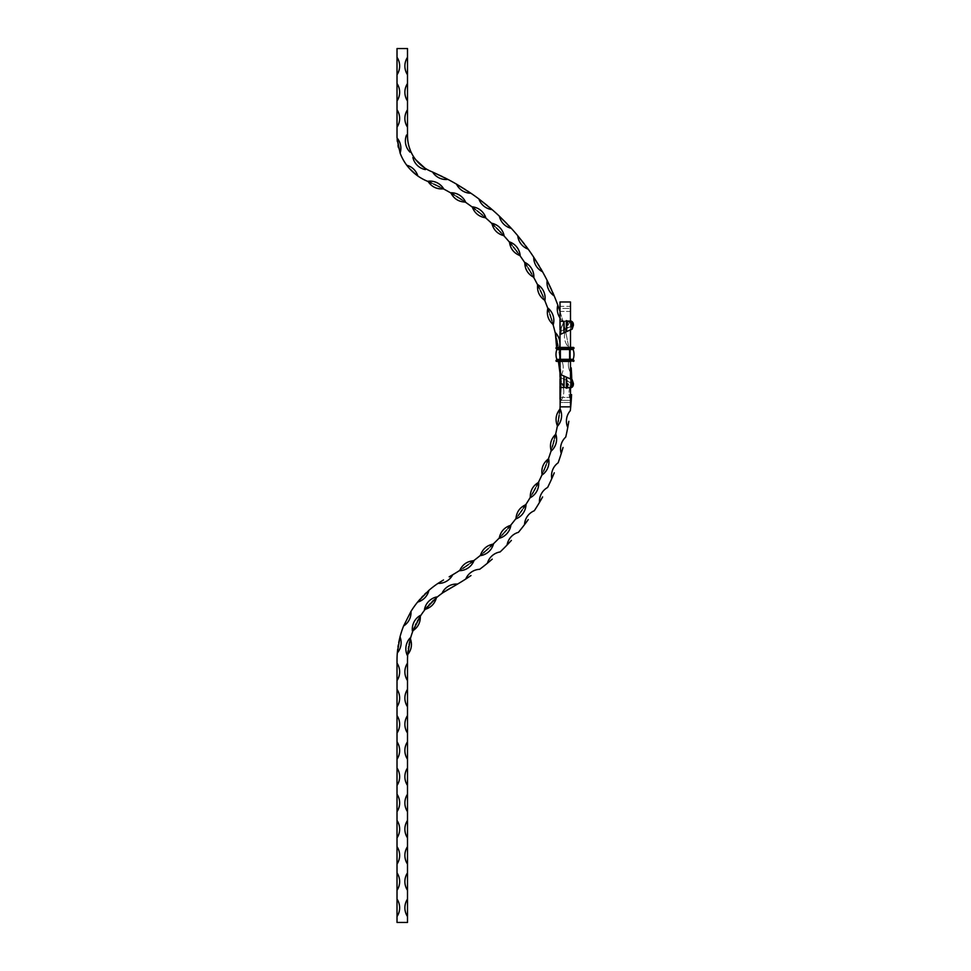 <?xml version="1.0" encoding="UTF-8"?>
<svg xmlns="http://www.w3.org/2000/svg" width="971" height="971" viewBox="0 0 971 971"><rect width="100%" height="100%" fill="white"/><g stroke="black" fill="none" stroke-linecap="round" stroke-linejoin="round"><path stroke-width="0.73" stroke-dasharray="4.86 3.64" d="M405.041 922.365L403.875 922.45L405.041 922.45M401.994 922.365L401.072 922.365L401.994 922.45M443.492 579.966L437.994 583.389A92.633 92.633 0 0 0 428.915 590.332A15.876 15.876 0 0 1 417.579 602.093A92.633 92.633 0 0 0 410.964 611.414A15.876 15.876 0 0 1 403.596 625.992A92.633 92.633 0 0 0 400.028 636.842A15.876 15.876 0 0 1 397.309 652.949A92.633 92.633 0 0 0 397.018 660.28L397.018 922.45L407.504 922.45L407.504 899.073A15.876 15.876 0 0 0 407.504 916.551M400.028 636.842L399.821 637.656M398.705 642.668L398.316 644.841M397.976 646.977L397.697 649.126M428.915 590.332L426.051 592.929M424.533 594.398L422.98 595.963M421.499 597.541L420.055 599.156M410.964 611.414L410.515 612.118M516.96 517.252L515.953 518.587A221.109 221.109 0 0 1 510.576 525.347L499.264 538.007A221.109 221.109 0 0 1 493.147 544.088L480.451 555.351A221.109 221.109 0 0 1 473.678 560.704L473.241 561.02M470.413 563.119L468.653 564.394M465.922 566.299L464.927 566.991M463.046 568.266L461.577 569.237M461.176 569.504L473.678 560.704A15.876 15.876 0 0 1 473.969 560.692M480.451 555.351A15.876 15.876 0 0 0 480.366 555.643A15.876 15.876 0 0 0 493.45 544.051A15.876 15.876 0 0 0 493.147 544.088L492.758 544.464M490.185 546.879L488.583 548.348M486.107 550.557L485.197 551.346M483.461 552.839L482.126 553.968M510.867 525.262A15.876 15.876 0 0 0 510.576 525.347L510.236 525.76M507.954 528.455L506.534 530.093M504.325 532.581L503.512 533.48M501.971 535.155L500.769 536.429M531.137 495.926L530.275 497.383A221.109 221.109 0 0 1 525.724 504.714L525.432 505.163M523.478 508.1L522.252 509.896M520.347 512.627L519.643 513.61M518.308 515.455L517.264 516.851M542.158 474.443L542.061 474.661A221.109 221.109 0 0 1 538.383 482.466L538.14 482.951M536.55 486.095L535.543 488.012M533.953 490.95L533.37 492.006M532.254 493.984L531.38 495.501M551.637 449.112L551.14 450.726A221.109 221.109 0 0 1 548.384 458.907L548.202 459.417M546.976 462.73L546.2 464.745M544.974 467.84L544.513 468.957M543.626 471.056L542.935 472.671M542.74 473.12L542.267 474.176M557.876 345.603L558.531 349.475A221.109 221.109 0 0 1 559.733 358.02L561.104 374.94A221.109 221.109 0 0 1 561.311 383.569L560.728 400.525A221.109 221.109 0 0 1 559.927 409.119L557.378 425.905A221.109 221.109 0 0 1 555.594 434.353L555.473 434.874M554.647 438.309L554.101 440.409M553.239 443.613L552.912 444.779M552.281 446.976L551.771 448.651M560.121 408.9A15.876 15.876 0 0 0 559.927 409.119L559.866 409.665M559.43 413.161L559.138 415.309M558.653 418.598L558.459 419.8M558.082 422.045L557.779 423.769M544.027 298.728L544.67 300.282A221.109 221.109 0 0 1 547.802 308.329L553.033 324.472A221.109 221.109 0 0 1 555.206 332.822L555.327 333.356M556.116 336.791L556.577 338.915M557.233 342.168L557.463 343.358M547.887 308.038A15.876 15.876 0 0 0 547.802 308.329L547.996 308.839M549.173 312.152L549.865 314.216M550.897 317.371L551.261 318.524M551.929 320.709L552.426 322.384M532.751 275.715L533.589 277.208A221.109 221.109 0 0 1 537.618 284.843L537.861 285.328M539.415 288.496L540.349 290.45M541.745 293.473L542.231 294.577M543.153 296.665L543.833 298.267M416.559 175.059L417.833 175.994A48.938 48.938 0 0 0 426.791 180.97A221.109 221.109 0 0 1 428.077 181.516L443.383 188.859A221.109 221.109 0 0 1 450.932 193.035L465.291 202.089A221.109 221.109 0 0 1 472.307 207.114L485.524 217.771A221.109 221.109 0 0 1 491.909 223.573L503.803 235.686A221.109 221.109 0 0 1 509.484 242.18L519.898 255.579A221.109 221.109 0 0 1 524.789 262.692L525.093 263.153M526.998 266.115L528.151 267.947M529.875 270.788L530.494 271.831M531.647 273.798L532.521 275.315M519.898 255.579A15.876 15.876 0 0 0 520.177 255.689A15.876 15.876 0 0 0 509.459 241.876A15.876 15.876 0 0 0 509.484 242.18L509.836 242.592M512.069 245.311L513.428 247.01M515.48 249.632L516.208 250.591M517.579 252.411L518.623 253.819M491.848 223.269A15.876 15.876 0 0 0 491.909 223.573L492.309 223.937M494.846 226.389L496.387 227.906M498.73 230.273L499.567 231.147M501.145 232.797L502.335 234.072M472.209 206.823A15.876 15.876 0 0 0 472.307 207.114L472.743 207.442M475.547 209.578L477.259 210.913M479.856 212.989L480.791 213.754M482.538 215.222L483.874 216.351M454.44 195.098L456.285 196.239M459.101 197.999L460.12 198.654M462.026 199.905L463.483 200.876M443.383 188.859A15.876 15.876 0 0 0 443.674 188.823A15.876 15.876 0 0 0 427.92 181.261A15.876 15.876 0 0 0 428.077 181.516L428.575 181.735M431.792 183.167L433.758 184.077M436.768 185.51L437.848 186.044M439.887 187.063L441.453 187.852M533.856 277.342A15.876 15.876 0 0 1 533.589 277.208L524.789 262.692A15.876 15.876 0 0 1 524.801 262.401M544.925 300.44A15.876 15.876 0 0 1 544.67 300.282L537.618 284.843A15.876 15.876 0 0 1 537.667 284.552M573.4 325.406L572.15 329.133L570.487 321.34L566.967 320.782L570.414 320.855C572.562 321.389 573.558 322.894 573.4 325.406L572.198 325.176C572.562 323.015 571.652 321.632 569.443 321.025L570.414 320.855L567.853 325.503L567.889 320.6L564.806 321.049L560 329.97L563.86 321.838L567.537 320.564L564.806 321.049L560 329.97L560 331.548L560 311.424L563.022 321.255L560 311.448L560 400.355L570.487 400.355L570.487 308.475L570.487 406.849L560.17 406.849A221.109 221.109 0 0 0 560.728 400.525A15.876 15.876 0 0 0 560.874 400.792A15.876 15.876 0 0 1 560.728 400.525L561.311 383.569A221.109 221.109 0 0 0 561.104 374.94A15.876 15.876 0 0 0 561.287 375.17A15.876 15.876 0 0 1 561.104 374.94L559.733 358.02A221.109 221.109 0 0 0 558.531 349.475A15.876 15.876 0 0 0 558.738 349.681A15.876 15.876 0 0 1 558.531 349.475L555.206 332.822A15.876 15.876 0 0 1 555.315 332.543M551.14 450.726L555.594 434.353A15.876 15.876 0 0 1 555.825 434.146M542.061 474.661L548.384 458.907A15.876 15.876 0 0 1 548.627 458.737M530.275 497.383L530.3 497.686A15.876 15.876 0 0 1 530.275 497.383L538.383 482.466A15.876 15.876 0 0 1 538.65 482.32L538.383 482.466M515.941 518.89A15.876 15.876 0 0 1 515.953 518.587L525.724 504.714A15.876 15.876 0 0 1 526.003 504.604M450.884 575.827L449.172 576.81M459.647 570.693A15.876 15.876 0 0 1 459.756 570.414A221.109 221.109 0 0 1 452.462 574.905A15.876 15.876 0 0 1 452.62 574.917A15.876 15.876 0 0 1 437.994 583.389M398.438 147.665L400.125 153.115A48.938 48.938 0 0 0 406.74 165.228L409.507 168.59M397.018 127.201L397.018 109.723A15.876 15.876 0 0 1 397.018 127.201L397.018 135.94A48.938 48.938 0 0 0 397.054 137.967L397.151 139.545M397.333 141.535L397.989 145.662M417.833 175.994A15.876 15.876 0 0 0 406.74 165.228M400.125 153.115A15.876 15.876 0 0 0 397.054 137.967M406.194 135.94A15.876 15.876 0 0 0 410.005 152.144A15.876 15.876 0 0 0 410.49 150.784A38.452 38.452 0 0 0 414.301 157.763L412.893 157.436M425.067 168.25L425.432 169.609A15.876 15.876 0 0 0 425.055 168.214A38.452 38.452 0 0 0 430.893 171.321A231.596 231.596 0 0 1 432.605 172.049A15.876 15.876 0 0 0 447.922 179.404A231.596 231.596 0 0 1 456.528 184.15A15.876 15.876 0 0 0 470.899 193.229A231.596 231.596 0 0 1 478.885 198.934A15.876 15.876 0 0 0 492.115 209.615A231.596 231.596 0 0 1 499.397 216.205A15.876 15.876 0 0 0 511.304 228.331A231.596 231.596 0 0 1 517.761 235.735A15.876 15.876 0 0 0 528.188 249.159A231.596 231.596 0 0 1 533.759 257.254A15.876 15.876 0 0 0 542.558 271.783A231.596 231.596 0 0 1 547.159 280.473A15.876 15.876 0 0 0 554.223 295.924A231.596 231.596 0 0 1 557.791 305.088A15.876 15.876 0 0 0 563.022 321.255A231.596 231.596 0 0 1 565.498 330.759L568.824 347.424A231.596 231.596 0 0 1 570.183 357.158L570.657 361.406L570.183 357.158A15.876 15.876 0 0 0 571.567 374.09A231.596 231.596 0 0 1 571.798 383.921L571.773 387.429L571.798 383.921A15.876 15.876 0 0 0 571.215 400.902A231.596 231.596 0 0 1 570.305 410.684A15.876 15.876 0 0 0 567.756 427.483A231.596 231.596 0 0 1 565.729 437.096A15.876 15.876 0 0 0 561.25 453.493A231.596 231.596 0 0 1 558.131 462.815A15.876 15.876 0 0 0 551.795 478.582A231.596 231.596 0 0 1 547.608 487.466A15.876 15.876 0 0 0 539.488 502.408A231.596 231.596 0 0 1 534.305 510.746A15.876 15.876 0 0 0 524.522 524.643A231.596 231.596 0 0 1 518.405 532.339A15.876 15.876 0 0 0 507.08 544.998A231.596 231.596 0 0 1 500.126 551.941A15.876 15.876 0 0 0 487.406 563.216A231.596 231.596 0 0 1 479.686 569.297A15.876 15.876 0 0 0 465.752 579.032A231.596 231.596 0 0 1 457.535 584.093A15.876 15.876 0 0 0 442.375 592.541A15.876 15.876 0 0 0 443.128 592.577A82.147 82.147 0 0 0 436.44 597.699L436.598 596.959M407.504 127.201A15.876 15.876 0 0 1 407.504 109.723L407.504 135.94A38.452 38.452 0 0 0 407.504 136.086A15.876 15.876 0 0 0 406.533 135.018M408.937 146.342L407.662 139.46M421.28 165.422L415.758 159.742M454.052 586.096L457.535 584.093M468.932 576.944L470.996 575.548M490.319 560.777L492.212 559.15M509.799 542.121L511.377 540.41M526.889 521.463L528.26 519.582M541.393 499.118L542.619 496.946M553.312 475.098L554.271 472.804M562.403 449.707L563.046 447.461M568.46 423.587L568.848 421.293M571.458 396.945L571.567 394.627M571.373 370.303L571.203 367.815M560 317.918A15.876 15.876 0 0 0 563.022 321.255A231.596 231.596 0 0 1 565.498 330.759A15.876 15.876 0 0 0 568.824 347.424L565.498 330.759A15.876 15.876 0 0 0 568.824 347.424A231.596 231.596 0 0 1 570.183 357.158A15.876 15.876 0 0 0 570.487 372.463M552.742 292.429L551.746 290.147M540.604 268.348L539.427 266.333M525.857 245.954L524.449 244.097M508.719 225.551L506.996 223.743M489.226 207.139L487.308 205.549M467.609 191.02L465.655 189.746M444.402 177.584L442.315 176.552M571.749 379.54A231.596 231.596 0 0 1 571.798 383.921A15.876 15.876 0 0 0 570.487 399.518M444.682 591.533L446.539 590.356M427.628 606.414L429.048 604.824M430.42 603.367L432.059 601.704M433.6 600.224L436.44 597.699M425.201 609.351L424.461 609.533A15.876 15.876 0 0 0 425.201 609.351A82.147 82.147 0 0 0 420.322 616.209A15.876 15.876 0 0 0 420.261 615.456L420.322 616.209M414.483 627.157L415.37 625.215M416.243 623.406L417.324 621.331M413.027 630.677L412.384 631.065A15.876 15.876 0 0 0 413.027 630.677A82.147 82.147 0 0 0 410.393 638.663A15.876 15.876 0 0 0 410.114 637.971L410.393 638.663M408.051 650.849L408.318 648.737M408.621 646.747L409.046 644.453M407.699 654.636L407.201 655.207A15.876 15.876 0 0 0 407.699 654.636A82.147 82.147 0 0 0 407.504 660.28L407.504 663.12A15.876 15.876 0 0 0 407.504 680.598L407.504 689.337A15.876 15.876 0 0 0 407.504 706.815L407.504 715.554A15.876 15.876 0 0 0 407.504 733.032L407.504 741.771A15.876 15.876 0 0 0 407.504 759.249L407.504 767.988A15.876 15.876 0 0 0 407.504 785.466L407.504 794.205A15.876 15.876 0 0 0 407.504 811.683L407.504 820.422A15.876 15.876 0 0 0 407.504 837.9L407.504 846.639A15.876 15.876 0 0 0 407.504 864.117L407.504 872.856A15.876 15.876 0 0 0 407.504 890.334L407.504 899.073M397.018 916.551A15.876 15.876 0 0 0 397.018 899.073M397.018 890.334A15.876 15.876 0 0 0 397.018 872.856M397.018 864.117A15.876 15.876 0 0 0 397.018 846.639M397.018 837.9A15.876 15.876 0 0 0 397.018 820.422M397.018 811.683A15.876 15.876 0 0 0 397.018 794.205M397.018 785.466A15.876 15.876 0 0 0 397.018 767.988M397.018 759.249A15.876 15.876 0 0 0 397.018 741.771M397.018 733.032A15.876 15.876 0 0 0 397.018 715.554M397.018 706.815A15.876 15.876 0 0 0 397.018 689.337M397.018 680.598A15.876 15.876 0 0 0 397.018 663.12M407.504 890.334L407.504 872.856M407.504 864.117L407.504 846.639M407.504 837.9L407.504 820.422M407.504 811.683L407.504 794.205M407.504 785.466L407.504 767.988M407.504 759.249L407.504 741.771M407.504 733.032L407.504 715.554M407.504 706.815L407.504 689.337M407.504 680.598L407.504 663.12M560.874 400.792A15.876 15.876 0 0 0 561.481 383.314A15.876 15.876 0 0 0 561.311 383.569A15.876 15.876 0 0 1 561.481 383.314A15.876 15.876 0 0 1 560.874 400.792L560 399.142M561.287 375.17A15.876 15.876 0 0 0 559.866 357.753A15.876 15.876 0 0 0 559.733 358.02A15.876 15.876 0 0 1 559.866 357.753A15.876 15.876 0 0 1 561.287 375.17L560 373.252M558.738 349.681A15.876 15.876 0 0 0 559.466 347.424A15.876 15.876 0 0 1 558.738 349.681L556.881 347.424L558.871 347.424L556.601 347.424A0.607 0.607 0 0 0 555.995 348.031L555.995 348.128A0.607 0.607 0 0 0 556.432 348.71A0.607 0.607 0 0 1 556.832 349.499L573.145 349.499A14.82 14.82 0 0 1 573.145 359.331A14.82 14.82 0 0 0 573.145 349.499A0.607 0.607 0 0 1 573.545 348.71L569.613 348.71L569.613 359.331L573.145 359.331M397.018 109.723L397.018 48.55L407.504 48.55L407.504 74.767A15.876 15.876 0 0 1 407.504 57.289M397.018 83.506A15.876 15.876 0 0 1 397.018 100.984M397.018 57.289A15.876 15.876 0 0 1 397.018 74.767M407.504 109.723L407.504 100.984A15.876 15.876 0 0 1 407.504 83.506L407.504 74.767M407.504 83.506L407.504 100.984M401.448 922.365L402.261 922.365L401.448 922.45M402.273 922.365L401.509 922.365L402.273 922.45M401.399 922.365L402.261 922.365L401.399 922.45M401.509 922.365L402.261 922.365L401.509 922.45M405.089 922.365L403.875 922.365L405.089 922.45M571.688 326.098L560 331.548L572.198 325.176C571.616 327.191 571.045 325.953 570.487 321.462L570.487 301.981L570.487 308.475L570.487 301.981L560 301.981L560 321.34L564.078 321.34C564.09 335.808 564.005 335.966 563.86 321.838L566.396 320.588C566.202 334.497 566.409 334.752 567.003 321.34L570.487 321.462L570.487 306.351L560 306.351L560 321.462L560 306.351L560 311.424L560 306.351L570.487 306.351L570.487 321.462L560 321.462L560 331.548L560.583 334.291L564.03 332.652L563.835 325.516L564.03 332.652L570.487 329.8L570.487 311.424L570.487 397.406L560 397.406L560 400.355L560 308.475L570.487 308.475L570.487 311.424L560 311.424L560 308.475L570.487 308.475L570.487 311.424L560 311.424L560 308.475L560 400.355L570.487 400.355L570.487 397.406L570.487 402.48L570.487 387.368C571.045 382.877 571.616 381.639 572.198 383.654C572.562 385.815 571.652 387.198 569.443 387.805L570.414 387.975C572.562 387.441 573.558 385.936 573.4 383.424L572.198 383.654L560 377.282L560.583 374.539L560.886 379.612L563.835 387.016L567.537 388.266L564.806 387.781L560 378.86L563.835 387.016L566.396 388.242C566.202 374.333 566.409 374.078 567.003 387.49L560 387.368L567.003 387.49C566.409 374.078 566.202 374.333 566.396 388.242L570.232 387.963L567.537 388.266L567.853 383.327L567.853 388.194L570.414 387.975L567.853 383.327L567.853 388.194L567.853 383.327L570.414 387.975M573.4 383.424L572.15 379.697L570.487 387.49L564.806 387.781L566.396 388.242C566.202 374.333 566.409 374.078 567.003 387.49L564.078 387.49C564.09 373.022 564.005 372.864 563.86 386.992L563.835 383.314L563.835 387.016M560 406.849L560 387.49C560.291 374.405 560.583 371.784 560.886 379.612L560.583 374.539L572.15 379.697M570.487 379.03L570.487 406.849L570.487 387.368L560 387.368L560 402.48L560 377.282L571.688 382.732M566.396 388.242L564.806 387.781L560 378.86L560 377.282L560 402.48L570.487 402.48L570.487 397.406L560 397.406L560 402.48L570.487 402.48L570.487 387.368M564.03 376.178L563.835 383.314L564.03 376.178M566.396 320.588C566.202 334.497 566.409 334.752 567.003 321.34L564.078 321.34L567.003 321.34C566.409 334.752 566.202 334.497 566.396 320.588L570.232 320.867L567.853 320.636L567.853 325.503L567.853 320.636L567.853 325.503L570.414 320.855M570.572 322.056L560 321.34C560.291 334.425 560.583 337.046 560.886 329.218L563.835 321.814L563.835 325.516L563.835 321.814M560.886 329.218L560.583 334.291L560.886 329.218L560 329.97M559.49 348.031A0.607 0.607 0 0 0 558.871 347.424L560.364 347.424L558.871 347.424A0.607 0.607 0 0 1 559.49 348.031A0.607 0.607 0 0 0 558.871 347.424A0.607 0.607 0 0 1 559.49 348.031A0.607 0.607 0 0 0 558.871 347.424L556.601 347.424A0.607 0.607 0 0 0 555.995 348.031L560.364 348.031L560.364 360.799L559.49 360.799L559.49 348.031L559.49 360.799L559.49 348.031L570.487 348.031L559.49 348.031L559.49 360.799A0.607 0.607 0 0 1 558.871 361.406L556.601 361.406A0.607 0.607 0 0 1 555.995 360.799L555.995 360.702A0.607 0.607 0 0 1 556.432 360.12A0.607 0.607 0 0 0 556.832 359.331A14.82 14.82 0 0 1 556.832 349.499A14.82 14.82 0 0 0 556.832 359.331L573.545 360.12A0.607 0.607 0 0 1 573.982 360.702A0.607 0.607 0 0 0 573.545 360.12M556.601 361.406A0.607 0.607 0 0 1 555.995 360.799A0.607 0.607 0 0 0 556.601 361.406L558.871 361.406A0.607 0.607 0 0 0 559.49 360.799A0.607 0.607 0 0 1 558.871 361.406A0.607 0.607 0 0 0 559.49 360.799A0.607 0.607 0 0 1 558.871 361.406L573.982 360.799L560.364 360.12L560.364 348.71L573.982 348.031A0.607 0.607 0 0 0 573.375 347.424L571.094 347.424L573.375 347.424M571.094 361.406L573.375 361.406A0.607 0.607 0 0 0 573.982 360.799A0.607 0.607 0 0 1 573.375 361.406L571.094 361.406A0.607 0.607 0 0 1 570.487 360.799A0.607 0.607 0 0 0 571.094 361.406A0.607 0.607 0 0 1 570.487 360.799L556.432 360.12A0.607 0.607 0 0 0 556.832 359.331M570.487 348.031A0.607 0.607 0 0 1 571.094 347.424A0.607 0.607 0 0 0 570.487 348.031L570.487 360.799L570.487 348.031A0.607 0.607 0 0 1 571.094 347.424L569.613 347.424L570.487 347.424L570.487 361.406M558.871 347.424L556.601 347.424L560.364 347.424L560.364 361.406L560.364 360.702L555.995 360.702A0.607 0.607 0 0 1 556.432 360.12M558.871 361.406L559.866 357.753M556.601 347.424A0.607 0.607 0 0 0 555.995 348.031L555.995 348.128A0.607 0.607 0 0 0 556.432 348.71A0.607 0.607 0 0 1 556.832 349.499A0.607 0.607 0 0 0 556.432 348.71A0.607 0.607 0 0 1 556.832 349.499M556.432 348.71A0.607 0.607 0 0 1 555.995 348.128A0.607 0.607 0 0 0 556.432 348.71L569.613 348.031L569.613 360.799L570.487 360.799M555.995 348.128L569.613 347.424L569.613 361.406M569.613 347.424L560.364 348.031L573.982 348.031M560 361.406L560 347.424M560 378.86L560.886 379.612M559.49 360.799L555.995 360.799M561.481 383.314L560 385.875"/><path stroke-width="1.46" d="M470.996 575.548L465.752 579.032A231.596 231.596 0 0 1 457.535 584.093L443.128 592.577A82.147 82.147 0 0 0 436.44 597.699L425.201 609.351A82.147 82.147 0 0 0 420.322 616.209L413.027 630.677A82.147 82.147 0 0 0 410.393 638.663L407.699 654.636A82.147 82.147 0 0 0 407.504 660.28L407.504 922.45L397.018 922.45L397.018 899.073A15.876 15.876 0 0 1 397.018 916.551M397.018 890.334L397.018 872.856A15.876 15.876 0 0 1 397.018 890.334L397.018 899.073M397.018 864.117L397.018 846.639A15.876 15.876 0 0 1 397.018 864.117L397.018 872.856M397.018 837.9L397.018 820.422A15.876 15.876 0 0 1 397.018 837.9L397.018 846.639M397.018 811.683L397.018 794.205A15.876 15.876 0 0 1 397.018 811.683L397.018 820.422M397.018 785.466L397.018 767.988A15.876 15.876 0 0 1 397.018 785.466L397.018 794.205M397.018 759.249L397.018 741.771A15.876 15.876 0 0 1 397.018 759.249L397.018 767.988M397.018 733.032L397.018 715.554A15.876 15.876 0 0 1 397.018 733.032L397.018 741.771M397.018 706.815L397.018 689.337A15.876 15.876 0 0 1 397.018 706.815L397.018 715.554M397.018 680.598L397.018 663.12A15.876 15.876 0 0 1 397.018 680.598L397.018 689.337M397.697 649.126L397.309 652.949A92.633 92.633 0 0 0 397.018 660.28L397.018 663.12M399.821 637.656L398.705 642.668M398.316 644.841L397.976 646.977M397.309 652.949L400.028 636.842A15.876 15.876 0 0 1 397.309 652.949M420.055 599.156L417.579 602.093A92.633 92.633 0 0 0 410.964 611.414A15.876 15.876 0 0 1 403.596 625.992L410.964 611.414L403.596 625.992A92.633 92.633 0 0 0 400.028 636.842M417.579 602.093L428.915 590.332A15.876 15.876 0 0 1 417.579 602.093M482.126 553.968L480.451 555.351A221.109 221.109 0 0 1 473.678 560.704A15.876 15.876 0 0 1 473.969 560.692C467.209 561.165 462.427 564.503 459.647 570.693A15.876 15.876 0 0 0 473.969 560.692A15.876 15.876 0 0 1 459.647 570.693A15.876 15.876 0 0 1 459.756 570.414A221.109 221.109 0 0 1 452.462 574.905A15.876 15.876 0 0 1 452.62 574.917A15.876 15.876 0 0 1 437.994 583.389A92.633 92.633 0 0 0 428.915 590.332M437.994 583.389L443.492 579.966M426.051 592.929L424.533 594.398M422.98 595.963L421.499 597.541M472.828 561.335L470.413 563.119M468.653 564.394L467.804 565.001M467.682 565.073L465.922 566.299M464.927 566.991L463.046 568.266M492.394 544.816L490.185 546.879M488.583 548.348L487.818 549.04M487.709 549.137L486.107 550.557M485.197 551.346L483.461 552.839M509.909 526.161L507.954 528.455M506.534 530.093L505.855 530.882M505.757 530.979L504.325 532.581M503.512 533.48L501.971 535.155M500.769 536.429L499.264 538.007A221.109 221.109 0 0 1 493.147 544.088A15.876 15.876 0 0 1 493.45 544.051A15.876 15.876 0 0 1 480.366 555.643A15.876 15.876 0 0 1 480.451 555.351M525.153 505.6L523.478 508.1M522.252 509.896L521.67 510.758M521.585 510.867L520.347 512.627M519.643 513.61L518.308 515.455M537.91 483.412L536.55 486.095M535.543 488.012L535.045 488.935M534.985 489.056L533.953 490.95M533.37 492.006L532.254 493.984M548.032 459.902L546.976 462.73M546.2 464.745L545.823 465.716M545.775 465.849L544.974 467.84M544.513 468.957L543.626 471.056M555.363 435.372L554.647 438.309M554.101 440.409L553.834 441.417M553.81 441.538L553.239 443.613M552.912 444.779L552.281 446.976M559.806 410.175L559.43 413.161M559.138 415.309L558.993 416.341M558.98 416.474L558.653 418.598M558.459 419.8L558.082 422.045M557.779 423.769L557.378 425.905A221.109 221.109 0 0 1 555.594 434.353A15.876 15.876 0 0 1 555.825 434.146A15.876 15.876 0 0 1 551.225 451.017A15.876 15.876 0 0 0 555.825 434.146C550.933 438.856 549.404 444.475 551.225 451.017A15.876 15.876 0 0 1 551.14 450.726A221.109 221.109 0 0 1 548.384 458.907A15.876 15.876 0 0 1 548.627 458.737A15.876 15.876 0 0 1 542.121 474.953A15.876 15.876 0 0 0 548.627 458.737C543.226 462.839 541.053 468.253 542.121 474.953A15.876 15.876 0 0 1 542.061 474.661A221.109 221.109 0 0 1 538.383 482.466A15.876 15.876 0 0 1 538.65 482.32A15.876 15.876 0 0 1 530.3 497.686A15.876 15.876 0 0 0 538.65 482.32C532.8 485.779 530.02 490.901 530.3 497.686A15.876 15.876 0 0 1 530.275 497.383A221.109 221.109 0 0 1 525.724 504.714A15.876 15.876 0 0 1 526.003 504.604A15.876 15.876 0 0 1 515.941 518.89A15.876 15.876 0 0 0 526.003 504.604C519.801 507.36 516.451 512.118 515.941 518.89A15.876 15.876 0 0 1 515.953 518.587A221.109 221.109 0 0 1 510.576 525.347A15.876 15.876 0 0 1 510.867 525.262A15.876 15.876 0 0 1 499.215 538.298A15.876 15.876 0 0 0 510.867 525.262C504.386 527.289 500.502 531.635 499.215 538.298A15.876 15.876 0 0 1 499.264 538.007M555.448 333.854L556.116 336.791M556.577 338.915L556.784 339.935M556.82 340.068L557.233 342.168M557.463 343.358L557.876 345.603M548.166 309.312L549.173 312.152M549.865 314.216L550.193 315.199M550.241 315.332L550.897 317.371M551.261 318.524L551.929 320.709M552.426 322.384L553.033 324.472A221.109 221.109 0 0 1 555.206 332.822A15.876 15.876 0 0 1 555.315 332.543A15.876 15.876 0 0 1 559.466 347.424A15.876 15.876 0 0 0 555.315 332.543L556.601 347.424A0.607 0.607 0 0 0 555.995 348.031L555.995 348.128A0.607 0.607 0 0 0 556.432 348.71A0.607 0.607 0 0 1 556.832 349.499A14.82 14.82 0 0 0 556.832 359.331A14.82 14.82 0 0 1 556.832 349.499A14.82 14.82 0 0 0 556.832 359.331A0.607 0.607 0 0 1 556.432 360.12A0.607 0.607 0 0 0 556.832 359.331A0.607 0.607 0 0 1 556.432 360.12A0.607 0.607 0 0 0 555.995 360.702A0.607 0.607 0 0 1 556.432 360.12A0.607 0.607 0 0 0 555.995 360.702L555.995 360.799A0.607 0.607 0 0 0 556.601 361.406A0.607 0.607 0 0 1 555.995 360.799L560.364 360.799L555.995 360.702M538.092 285.79L539.415 288.496M540.349 290.45L540.786 291.397M540.847 291.518L541.745 293.473M542.231 294.577L543.153 296.665M525.372 263.578L526.998 266.115M528.151 267.947L528.697 268.833M528.77 268.955L529.875 270.788M530.494 271.831L531.647 273.798M510.163 242.993L512.069 245.311M513.428 247.01L514.072 247.823M514.157 247.933L515.48 249.632M516.208 250.591L517.579 252.411M518.623 253.819L519.898 255.579A221.109 221.109 0 0 1 524.789 262.692A15.876 15.876 0 0 1 524.801 262.401A15.876 15.876 0 0 1 533.856 277.342A15.876 15.876 0 0 0 524.801 262.401C524.838 269.185 527.86 274.162 533.856 277.342A15.876 15.876 0 0 1 533.589 277.208A221.109 221.109 0 0 1 537.618 284.843A15.876 15.876 0 0 1 537.667 284.552A15.876 15.876 0 0 1 544.925 300.44A15.876 15.876 0 0 0 537.667 284.552C536.914 291.288 539.342 296.592 544.925 300.44A15.876 15.876 0 0 1 544.67 300.282A221.109 221.109 0 0 1 547.802 308.329A15.876 15.876 0 0 1 547.887 308.038A15.876 15.876 0 0 1 553.264 324.666A15.876 15.876 0 0 0 547.887 308.038C546.357 314.653 548.154 320.187 553.264 324.666A15.876 15.876 0 0 1 553.033 324.472M492.673 224.289L494.846 226.389M496.387 227.906L497.128 228.646M497.225 228.743L498.73 230.273M499.567 231.147L501.145 232.797M502.335 234.072L503.803 235.686A221.109 221.109 0 0 1 509.484 242.18A15.876 15.876 0 0 1 509.459 241.876A15.876 15.876 0 0 1 520.177 255.689A15.876 15.876 0 0 1 519.898 255.579M473.156 207.745L475.547 209.578M477.259 210.913L478.072 211.557M478.181 211.642L479.856 212.989M480.791 213.754L482.538 215.222M483.874 216.351L485.524 217.771A221.109 221.109 0 0 1 491.909 223.573A15.876 15.876 0 0 1 491.848 223.269A15.876 15.876 0 0 1 504.095 235.747A15.876 15.876 0 0 0 491.848 223.269C493.45 229.872 497.528 234.023 504.095 235.747A15.876 15.876 0 0 1 503.803 235.686M451.843 193.569L454.44 195.098M456.285 196.239L457.171 196.785M457.292 196.858L459.101 197.999M460.12 198.654L462.026 199.905M463.483 200.876L465.291 202.089A221.109 221.109 0 0 1 472.307 207.114A15.876 15.876 0 0 1 472.209 206.823A15.876 15.876 0 0 1 485.816 217.807A15.876 15.876 0 0 0 472.209 206.823C474.564 213.195 479.104 216.849 485.816 217.807A15.876 15.876 0 0 1 485.524 217.771M429.036 181.941L431.792 183.167M433.758 184.077L434.705 184.526M434.826 184.575L436.768 185.51M437.848 186.044L439.887 187.063M441.453 187.852L443.383 188.859A221.109 221.109 0 0 1 450.932 193.035A15.876 15.876 0 0 1 450.811 192.768A15.876 15.876 0 0 1 465.582 202.089A15.876 15.876 0 0 0 450.811 192.768C453.882 198.812 458.798 201.919 465.582 202.089A15.876 15.876 0 0 1 465.291 202.089M417.833 175.994C413.585 172.972 409.896 169.379 406.74 165.228A15.876 15.876 0 0 1 417.833 175.994A48.938 48.938 0 0 0 426.791 180.97A221.109 221.109 0 0 1 428.077 181.516A15.876 15.876 0 0 1 427.92 181.261A15.876 15.876 0 0 1 443.674 188.823A15.876 15.876 0 0 1 443.383 188.859M560 378.86L560.17 406.849A221.109 221.109 0 0 1 559.927 409.119A15.876 15.876 0 0 1 560.121 408.9A15.876 15.876 0 0 1 557.512 426.184A15.876 15.876 0 0 0 560.121 408.9C555.813 414.132 554.939 419.897 557.512 426.184A15.876 15.876 0 0 1 557.378 425.905M449.172 576.81L452.462 574.905M452.45 574.917L450.884 575.827M409.507 168.59L416.559 175.059M400.125 153.115L397.054 137.967A15.876 15.876 0 0 1 400.125 153.115A48.938 48.938 0 0 0 406.74 165.228M397.018 127.201A15.876 15.876 0 0 0 397.018 109.723L397.018 135.94A48.938 48.938 0 0 0 397.054 137.967M397.151 139.545L397.333 141.535M397.989 145.662L398.438 147.665M407.504 127.201L407.504 109.723A15.876 15.876 0 0 0 407.504 127.201L407.504 135.94A38.452 38.452 0 0 0 407.504 136.086C407.565 141.171 408.56 146.075 410.49 150.784A38.452 38.452 0 0 0 414.301 157.763A15.876 15.876 0 0 0 412.893 157.436A15.876 15.876 0 0 0 425.432 169.609A15.876 15.876 0 0 1 412.893 157.436A15.876 15.876 0 0 1 414.301 157.763C417.227 161.926 420.819 165.41 425.055 168.214A38.452 38.452 0 0 0 430.893 171.321A231.596 231.596 0 0 1 432.605 172.049L447.922 179.404A231.596 231.596 0 0 1 456.528 184.15L470.899 193.229A231.596 231.596 0 0 1 478.885 198.934L492.115 209.615A231.596 231.596 0 0 1 499.397 216.205L511.304 228.331A231.596 231.596 0 0 1 517.761 235.735L528.188 249.159A231.596 231.596 0 0 1 533.759 257.254L542.558 271.783A231.596 231.596 0 0 1 547.159 280.473L554.223 295.924A231.596 231.596 0 0 1 557.791 305.088L560 311.448L557.791 305.088A15.876 15.876 0 0 0 560 317.918M407.662 139.46L407.504 136.086A15.876 15.876 0 0 0 406.533 135.018A15.876 15.876 0 0 0 410.005 152.144A15.876 15.876 0 0 0 410.49 150.784L408.937 146.342M425.432 169.609A15.876 15.876 0 0 0 425.055 168.214L421.28 165.422M415.758 159.742L425.067 168.25M446.539 590.356L454.052 586.096M466.177 578.765L468.932 576.944M487.782 562.901L490.319 560.777M492.212 559.15L487.406 563.216A231.596 231.596 0 0 1 479.686 569.297A15.876 15.876 0 0 0 465.752 579.032M507.42 544.646L509.799 542.121M511.377 540.41L507.08 544.998A231.596 231.596 0 0 1 500.126 551.941A15.876 15.876 0 0 0 487.406 563.216M524.826 524.255L526.889 521.463M528.26 519.582L524.522 524.643A231.596 231.596 0 0 1 518.405 532.339A15.876 15.876 0 0 0 507.08 544.998M539.742 501.983L541.393 499.118M542.619 496.946L539.488 502.408A231.596 231.596 0 0 1 534.305 510.746A15.876 15.876 0 0 0 524.522 524.643M551.989 478.133L553.312 475.098M554.271 472.804L551.795 478.582A231.596 231.596 0 0 1 547.608 487.466A15.876 15.876 0 0 0 539.488 502.408M561.408 453.032L562.403 449.707M563.046 447.461L561.25 453.493A231.596 231.596 0 0 1 558.131 462.815A15.876 15.876 0 0 0 551.795 478.582M567.853 427.009L568.46 423.587M568.848 421.293L567.756 427.483A231.596 231.596 0 0 1 565.729 437.096A15.876 15.876 0 0 0 561.25 453.493M571.239 400.416L571.458 396.945M571.567 394.627L571.215 400.902A231.596 231.596 0 0 1 570.305 410.684A15.876 15.876 0 0 0 567.756 427.483M571.543 373.604L571.373 370.303M571.203 367.815L571.567 374.09A231.596 231.596 0 0 1 571.749 379.54L570.487 387.49L567.003 387.49C566.409 374.078 566.202 374.333 566.396 388.242M554.04 295.475L552.742 292.429M551.746 290.147L547.159 280.473A15.876 15.876 0 0 0 554.223 295.924M542.328 271.358L540.604 268.348M539.427 266.333L533.759 257.254A15.876 15.876 0 0 0 542.558 271.783M527.908 248.758L525.857 245.954M524.449 244.097L517.761 235.735A15.876 15.876 0 0 0 528.188 249.159M510.964 227.967L508.719 225.551M506.996 223.743L499.397 216.205A15.876 15.876 0 0 0 511.304 228.331M491.933 209.445L489.226 207.139M487.308 205.549L478.885 198.934A15.876 15.876 0 0 0 492.115 209.615M470.486 192.95L467.609 191.02M465.655 189.746L456.528 184.15A15.876 15.876 0 0 0 470.899 193.229M447.485 179.174L444.402 177.584M442.315 176.552L432.605 172.049A15.876 15.876 0 0 0 447.922 179.404M457.535 584.093A15.876 15.876 0 0 0 442.375 592.541A15.876 15.876 0 0 0 443.128 592.577L444.682 591.533M425.213 609.327L427.628 606.414M429.048 604.824L430.42 603.367M432.059 601.704L433.6 600.224M417.324 621.331L420.322 616.209A15.876 15.876 0 0 0 420.261 615.456C420.734 622.229 418.113 627.436 412.384 631.065A15.876 15.876 0 0 1 420.261 615.456A15.876 15.876 0 0 0 412.384 631.065A15.876 15.876 0 0 0 413.027 630.677L414.483 627.157M415.37 625.215L416.243 623.406M409.046 644.453L410.393 638.663A15.876 15.876 0 0 0 410.114 637.971C412.566 644.295 411.595 650.036 407.201 655.207A15.876 15.876 0 0 1 410.114 637.971A15.876 15.876 0 0 0 407.201 655.207A15.876 15.876 0 0 0 407.699 654.636L408.051 650.849M408.318 648.737L408.621 646.747M407.504 916.551A15.876 15.876 0 0 1 407.504 899.073M407.504 890.334A15.876 15.876 0 0 1 407.504 872.856M407.504 864.117A15.876 15.876 0 0 1 407.504 846.639M407.504 837.9A15.876 15.876 0 0 1 407.504 820.422M407.504 811.683A15.876 15.876 0 0 1 407.504 794.205M407.504 785.466A15.876 15.876 0 0 1 407.504 767.988M407.504 759.249A15.876 15.876 0 0 1 407.504 741.771M407.504 733.032A15.876 15.876 0 0 1 407.504 715.554M407.504 706.815A15.876 15.876 0 0 1 407.504 689.337M407.504 680.598A15.876 15.876 0 0 1 407.504 663.12M436.44 597.699A15.876 15.876 0 0 0 436.598 596.959A15.876 15.876 0 0 0 424.461 609.533A15.876 15.876 0 0 1 436.598 596.959A15.876 15.876 0 0 1 436.44 597.699M425.201 609.351A15.876 15.876 0 0 1 424.461 609.533C431.015 607.761 435.057 603.561 436.598 596.959M571.215 400.902A15.876 15.876 0 0 1 570.487 399.518M571.567 374.09A15.876 15.876 0 0 1 570.487 372.463M407.504 109.723L407.504 83.506A15.876 15.876 0 0 0 407.504 100.984M407.504 83.506L407.504 57.289A15.876 15.876 0 0 0 407.504 74.767M407.504 57.289L407.504 48.55L397.018 48.55L397.018 74.767A15.876 15.876 0 0 0 397.018 57.289M397.018 109.723L397.018 100.984A15.876 15.876 0 0 0 397.018 83.506L397.018 74.767M397.018 83.506L397.018 100.984M406.194 135.94A15.876 15.876 0 0 1 406.533 135.018M569.613 361.406L556.601 361.406L558.422 361.406L560 373.252M573.375 361.406A0.607 0.607 0 0 0 573.982 360.799L573.982 360.702A0.607 0.607 0 0 0 573.545 360.12A0.607 0.607 0 0 1 573.145 359.331A14.82 14.82 0 0 0 573.145 349.499L556.832 349.499M573.982 360.799L569.613 360.799L569.613 360.12L573.545 360.12A0.607 0.607 0 0 1 573.145 359.331L560.364 359.331L560.364 348.71L556.432 348.71M570.414 320.855C572.562 321.389 573.558 322.894 573.4 325.406L572.15 329.133L570.487 329.8L570.487 347.424L573.375 347.424L556.601 347.424A0.607 0.607 0 0 0 555.995 348.031L569.613 348.71L569.613 360.12L556.832 359.331M571.094 347.424L569.613 348.031L573.982 348.031A0.607 0.607 0 0 0 573.375 347.424A0.607 0.607 0 0 1 573.982 348.031L573.982 348.128A0.607 0.607 0 0 1 573.545 348.71A0.607 0.607 0 0 0 573.145 349.499A0.607 0.607 0 0 1 573.545 348.71L555.995 348.031M573.982 348.128A0.607 0.607 0 0 1 573.545 348.71A0.607 0.607 0 0 0 573.982 348.128L560.364 348.031L569.613 347.424M573.4 325.406L572.198 325.176C572.562 323.015 571.652 321.632 569.443 321.025M560 347.424L560 331.548L560.583 334.291L572.15 329.133L570.487 321.34L567.003 321.34C566.409 334.752 566.202 334.497 566.396 320.588M570.487 321.34L570.487 301.981L560 301.981L560 321.34L564.078 321.34C564.09 335.808 564.005 335.966 563.86 321.838M560 329.97L560 321.34C560.291 334.425 560.583 337.046 560.886 329.218M570.414 387.975C572.562 387.441 573.558 385.936 573.4 383.424L572.15 379.697L560.583 374.539L560 377.282L560 361.406M570.487 379.03L570.487 361.406M570.487 321.462C571.045 325.953 571.616 327.191 572.198 325.176L571.688 326.098M573.4 383.424L572.198 383.654C572.562 385.815 571.652 387.198 569.443 387.805M560 406.849L570.487 406.849L570.487 387.49M560.886 379.612C560.583 371.784 560.291 374.405 560 387.49L564.078 387.49C564.09 373.022 564.005 372.864 563.86 386.992M570.487 387.368C571.045 382.877 571.616 381.639 572.198 383.654L571.688 382.732M573.982 360.702L556.432 360.12M573.545 360.12A0.607 0.607 0 0 1 573.145 359.331M427.92 181.261C431.67 186.918 436.914 189.442 443.674 188.823M509.459 241.876C510.285 248.612 513.853 253.213 520.177 255.689M560 385.875L560 399.142M493.45 544.051C486.774 545.314 482.417 549.173 480.366 555.643M538.65 482.32C532.8 485.779 530.02 490.901 530.3 497.686"/></g></svg>

